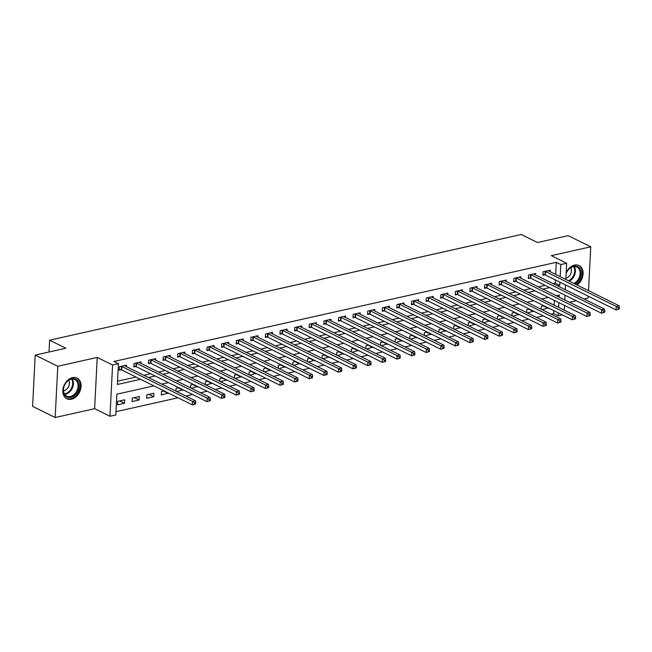 <?xml version="1.0" encoding="UTF-8"?>
<svg xmlns="http://www.w3.org/2000/svg" width="652" height="652" viewBox="0 0 652 652"><rect width="100%" height="100%" fill="white"/><g stroke="black" fill="none" stroke-linecap="round" stroke-linejoin="round"><path stroke-width="0.98" d="M71.418 399.228A11.532 8.443 116.3 0 0 80.612 389.301A11.532 8.443 116.3 0 0 77.075 378.087A11.532 8.443 116.3 0 0 72.511 377.622A11.532 8.443 116.3 0 0 63.317 387.541A11.532 8.443 116.3 0 0 66.846 398.763A11.532 8.443 116.3 0 0 71.418 399.228M577.085 285.014A11.532 8.443 116.3 0 0 583.035 274.549A11.532 8.443 116.3 0 0 579.082 265.568A11.532 8.443 116.3 0 0 574.518 265.103A11.532 8.443 116.3 0 0 566.189 272.618M153.905 385.886L116.879 394.183L115.82 414.957L109.976 416.269L112.576 365.022L118.419 363.71L117.368 384.484L140.571 379.285M94.63 408.674L97.221 357.426L57.775 366.269L35.2 355.104L32.6 406.351L55.175 417.516L94.63 408.674L109.976 416.269M569.473 302.251L576.221 300.735M584.078 298.975L588.161 298.062L588.251 296.187M562.35 314.875L558.218 315.804L558.365 312.911M551.087 314.158L553.703 313.571L558.218 315.804M115.991 411.681L177.972 397.785M185.828 396.025L192.584 394.509M200.441 392.748L207.189 391.233M215.054 389.472L221.802 387.964M229.659 386.204L236.415 384.688M244.272 382.928L251.02 381.412M258.885 379.651L265.633 378.136M273.49 376.375L280.246 374.867M288.102 373.099L294.851 371.591M302.715 369.831L309.464 368.315M317.32 366.554L324.077 365.038M331.933 363.278L338.681 361.762M346.546 360.002L353.294 358.494M361.151 356.725L367.907 355.218M375.764 353.457L382.512 351.941M390.377 350.181L397.125 348.665M404.982 346.905L411.738 345.389M419.595 343.628L426.343 342.121M434.208 340.352L440.956 338.844M448.812 337.084L455.569 335.568M463.425 333.808L470.173 332.292M478.038 330.531L484.786 329.015M492.643 327.255L499.399 325.747M507.256 323.979L514.004 322.471M521.869 320.711L528.617 319.195M536.474 317.434L543.23 315.918M57.775 366.269L55.175 417.516M588.536 290.678L590.753 246.806L551.307 255.649L566.661 263.245L565.838 279.455M35.2 355.104L65.876 348.225L49.617 340.189L521.241 234.484L537.492 242.52L568.177 235.641L590.753 246.806M553.703 313.571L553.85 310.678M554.127 305.16L554.371 300.433M544.021 305.812L541.356 306.407L541.209 309.276M548.218 307.891L542.04 309.684M529.416 309.089L526.743 309.684L526.604 312.544M533.605 311.159L527.427 312.96M514.803 312.365L512.138 312.96L511.991 315.821M518.992 314.435L512.814 316.228M500.19 315.633L497.525 316.236L497.378 319.097M504.387 317.711L498.209 319.504M485.585 318.909L482.912 319.513L482.773 322.373M489.774 320.988L483.597 322.781M470.972 322.186L468.307 322.781L468.16 325.65M475.161 324.264L468.984 326.057M456.359 325.462L453.694 326.057L453.547 328.918M460.556 327.532L454.379 329.333M441.754 328.738L439.081 329.333L438.943 332.194M445.944 330.808L439.766 332.601M427.142 332.007L424.476 332.61L424.33 335.47M431.331 334.085L425.153 335.878M412.529 335.283L409.863 335.886L409.717 338.747M416.726 337.361L410.548 339.154M397.924 338.559L395.251 339.154L395.112 342.023M402.113 340.629L395.935 342.43M383.311 341.835L380.646 342.43L380.499 345.291M387.5 343.906L381.322 345.707M368.698 345.112L366.033 345.707L365.886 348.567M372.895 347.182L366.717 348.975M354.093 348.38L351.42 348.983L351.281 351.844M358.282 350.458L352.104 352.251M339.48 351.656L336.815 352.259L336.668 355.12M343.669 353.734L337.491 355.527M324.867 354.933L322.202 355.527L322.055 358.396M329.064 357.003L322.887 358.804M310.262 358.209L307.589 358.804L307.451 361.664M314.451 360.279L308.274 362.08M295.649 361.485L292.984 362.08L292.838 364.941M299.838 363.555L293.661 365.348M281.036 364.753L278.371 365.356L278.225 368.217M285.234 366.832L279.056 368.625M266.432 368.03L263.767 368.633L263.62 371.493M270.621 370.108L264.443 371.901M251.819 371.306L249.154 371.901L249.007 374.77M256.008 373.376L249.83 375.177M237.206 374.582L234.541 375.177L234.394 378.038M241.403 376.652L235.225 378.453M222.601 377.858L219.936 378.453L219.789 381.314M226.79 379.929L220.612 381.722M207.988 381.127L205.323 381.73L205.176 384.59M212.177 383.205L205.999 384.998M193.375 384.403L190.71 385.006L190.563 387.867M197.572 386.481L191.395 388.274M178.77 387.679L176.105 388.274L175.958 391.143M182.959 389.749L176.782 391.55M164.157 390.955L161.492 391.55L161.313 395.014L168.346 393.026M153.896 393.254L146.879 394.827L146.708 398.29L153.717 396.718L153.896 393.254M139.284 396.53L132.274 398.103L132.095 401.567L139.104 399.994L139.284 396.53M124.671 399.806L117.662 401.379L117.482 404.835L124.499 403.27L124.671 399.806M555.683 274.435L556.303 262.324L113.904 361.477L118.419 363.71M117.531 381.208L136.048 377.052M143.913 375.291L150.661 373.783M158.526 372.015L165.274 370.507M173.13 368.747L179.879 367.231M187.743 365.47L194.492 363.955M202.356 362.194L209.105 360.678M216.961 358.918L223.709 357.41M231.574 355.642L238.322 354.134M246.187 352.373L252.935 350.857M260.792 349.097L267.54 347.581M275.405 345.821L282.153 344.305M290.018 342.544L296.766 341.037M304.623 339.268L311.371 337.76M319.235 336L325.984 334.484M333.848 332.724L340.597 331.208M348.453 329.447L355.201 327.932M363.066 326.171L369.814 324.663M377.679 322.895L384.427 321.387M392.284 319.627L399.032 318.111M406.897 316.35L413.645 314.834M421.51 313.074L428.258 311.558M436.115 309.798L442.863 308.29M450.728 306.522L457.476 305.014M465.341 303.253L472.089 301.737M479.945 299.977L486.694 298.461M494.558 296.701L501.306 295.185M509.171 293.424L515.919 291.917M523.776 290.148L530.524 288.64M538.389 286.88L545.137 285.364M553.002 283.604L555.251 283.098L555.406 279.944M550.052 271.648L550.125 270.213L543.108 271.786L542.937 275.242L544.836 274.818M535.439 274.916L535.512 273.481L528.503 275.054L528.324 278.518L530.223 278.094M520.834 278.192L520.899 276.758L513.89 278.331L513.711 281.794L515.618 281.371M506.221 281.468L506.294 280.034L499.277 281.607L499.106 285.071L501.005 284.647M491.608 284.745L491.681 283.31L484.672 284.883L484.493 288.347L486.392 287.915M477.003 288.021L477.077 286.587L470.059 288.16L469.88 291.615L471.787 291.191M462.39 291.289L462.464 289.855L455.446 291.428L455.275 294.891L457.174 294.468M447.777 294.565L447.851 293.131L440.842 294.704L440.662 298.168L442.561 297.744M433.172 297.842L433.246 296.407L426.229 297.98L426.058 301.444L427.957 301.02M418.56 301.118L418.633 299.684L411.616 301.257L411.445 304.72L413.344 304.288M403.947 304.394L404.02 302.96L397.011 304.533L396.832 307.988L398.731 307.565M389.342 307.662L389.415 306.228L382.398 307.801L382.227 311.265L384.126 310.841M374.729 310.939L374.802 309.504L367.785 311.077L367.614 314.541L369.513 314.117M360.116 314.215L360.189 312.781L353.18 314.354L353.001 317.817L354.9 317.385M345.511 317.491L345.584 316.057L338.567 317.63L338.396 321.094L340.295 320.662M330.898 320.768L330.971 319.333L323.954 320.898L323.783 324.362L325.682 323.938M316.285 324.036L316.359 322.601L309.35 324.174L309.17 327.638L311.077 327.214M301.68 327.312L301.754 325.878L294.737 327.451L294.565 330.914L296.464 330.491M287.067 330.588L287.141 329.154L280.124 330.727L279.952 334.191L281.851 333.759M272.454 333.865L272.528 332.43L265.519 334.003L265.34 337.467L267.247 337.035M257.85 337.141L257.923 335.707L250.906 337.271L250.735 340.735L252.634 340.311M243.237 340.409L243.31 338.975L236.293 340.548L236.122 344.012L238.021 343.588M228.624 343.685L228.697 342.251L221.688 343.824L221.509 347.288L223.416 346.864M214.019 346.962L214.092 345.527L207.075 347.1L206.904 350.564L208.803 350.132M199.406 350.238L199.479 348.804L192.462 350.377L192.291 353.84L194.19 353.408M184.793 353.514L184.866 352.08L177.857 353.645L177.678 357.109L179.585 356.685M170.188 356.783L170.262 355.348L163.244 356.921L163.073 360.385L164.972 359.961M155.575 360.059L155.649 358.624L148.632 360.197L148.46 363.661L150.359 363.237M140.962 363.335L141.036 361.901L134.027 363.474L133.847 366.937L135.755 366.505M126.358 366.611L126.431 365.177L119.414 366.75L119.243 370.214L121.142 369.782M49.617 340.189L49.022 352.007M97.221 357.426L112.576 365.022M556.303 262.324L560.818 264.557L566.661 263.245M559.163 297.149L559.269 295.03L556.246 295.706M548.381 297.467L541.633 298.983M533.768 300.743L527.02 302.259M519.163 304.019L512.415 305.527M504.55 307.296L497.802 308.803M489.937 310.564L483.189 312.08M475.332 313.84L468.584 315.356M460.719 317.116L453.971 318.632M446.107 320.393L439.358 321.901M431.502 323.669L424.754 325.177M416.889 326.937L410.141 328.453M402.276 330.214L395.528 331.729M387.671 333.49L380.923 335.006M373.058 336.766L366.31 338.274M358.445 340.042L351.697 341.55M343.84 343.311L337.092 344.827M329.227 346.587L322.479 348.103M314.614 349.863L307.866 351.379M300.01 353.139L293.261 354.647M285.397 356.416L278.648 357.924M270.784 359.684L264.036 361.2M256.179 362.96L249.431 364.476M241.566 366.237L234.818 367.752M226.953 369.513L220.205 371.021M212.348 372.789L205.6 374.297M197.735 376.057L190.987 377.573M183.122 379.334L176.374 380.849M168.518 382.61L161.769 384.126M558.65 307.394L558.886 302.667M565.561 284.965L565.317 289.7M565.039 295.209L564.803 299.936M564.526 305.454L564.282 310.181M557.517 285.837L559.766 285.332L559.921 282.177M560.207 276.668L560.818 264.557M148.428 377.524L155.176 376.017M163.041 374.248L169.789 372.74M177.646 370.98L184.402 369.464M192.258 367.704L199.007 366.188M206.871 364.427L213.62 362.911M221.476 361.151L228.233 359.643M236.089 357.875L242.837 356.367M250.702 354.606L257.45 353.091M265.307 351.33L272.063 349.814M279.92 348.054L286.668 346.538M294.533 344.778L301.281 343.27M309.138 341.501L315.894 339.994M323.751 338.233L330.499 336.717M338.364 334.957L345.112 333.441M352.968 331.681L359.717 330.165M367.581 328.404L374.329 326.897M382.194 325.128L388.942 323.62M396.799 321.86L403.547 320.344M411.412 318.583L418.16 317.068M426.025 315.307L432.773 313.791M440.63 312.031L447.378 310.523M455.243 308.755L461.991 307.247M469.856 305.486L476.604 303.971M484.46 302.21L491.209 300.694M499.073 298.934L505.822 297.418M513.686 295.658L520.435 294.15M528.291 292.381L535.039 290.873M542.904 289.113L549.652 287.597M555.251 283.098L559.766 285.332M543.434 305.943L548.193 308.298M119.732 400.907L124.499 403.27M134.345 397.638L139.104 399.994M148.958 394.362L153.717 396.718M163.562 391.086L168.33 393.441M178.175 387.81L182.935 390.165M192.788 384.533L197.548 386.897M207.393 381.265L212.161 383.62M222.006 377.989L226.766 380.344M236.619 374.713L241.379 377.068M251.224 371.436L255.992 373.792M265.837 368.168L270.596 370.523M280.45 364.892L285.209 367.247M295.054 361.615L299.822 363.971M309.667 358.339L314.427 360.695M324.28 355.063L329.04 357.418M338.885 351.795L343.653 354.15M353.498 348.518L358.258 350.874M368.111 345.242L372.871 347.597M382.716 341.966L387.484 344.321M397.329 338.69L402.088 341.045M411.942 335.421L416.701 337.777M426.547 332.145L431.314 334.5M441.159 328.869L445.919 331.224M455.772 325.592L460.532 327.948M470.377 322.316L475.145 324.672M484.99 319.048L489.75 321.403M499.603 315.772L504.363 318.127M514.208 312.495L518.976 314.851M528.821 309.219L533.581 311.575M619.327 309.024L619.4 307.638L618.235 307.899L618.161 309.284L619.327 309.024L616.058 309.936L616.23 306.473L545.61 271.55A1.475 0.513 2.9 0 0 545.186 271.403L545.015 271.354M618.235 307.899L616.23 306.473L619.155 305.821L548.528 270.89A1.475 0.513 2.9 0 1 548.275 270.71L548.226 270.637M618.161 309.284L616.058 309.936L545.431 275.014A1.475 0.513 2.9 0 0 545.007 274.859L542.977 274.362M619.4 307.638L619.155 305.821M604.722 312.3L604.787 310.914L603.622 311.175L603.548 312.561L604.722 312.3L601.446 313.213L601.625 309.749L530.997 274.818A1.475 0.513 2.9 0 0 530.573 274.671L530.402 274.631M603.622 311.175L601.625 309.749L604.543 309.097L533.923 274.166A1.475 0.513 2.9 0 1 533.67 273.979L533.613 273.913M603.548 312.561L601.446 313.213L530.826 278.282A1.475 0.513 2.9 0 0 530.402 278.135L528.373 277.63M604.787 310.914L604.543 309.097M590.109 315.568L590.182 314.183L589.009 314.451L588.943 315.829L590.109 315.568L586.841 316.489L587.012 313.025L516.384 278.094A1.475 0.513 2.9 0 0 515.968 277.948L515.789 277.907M589.009 314.451L587.012 313.025L589.938 312.373L519.31 277.442A1.475 0.513 2.9 0 1 519.057 277.255L519 277.19M588.943 315.829L586.841 316.489L516.213 281.558A1.475 0.513 2.9 0 0 515.789 281.411L513.76 280.906M590.182 314.183L589.938 312.373M575.496 318.844L575.569 317.459L574.404 317.72L574.331 319.105L575.496 318.844L572.228 319.765L572.399 316.301L501.779 281.371A1.475 0.513 2.9 0 0 501.355 281.224L501.184 281.183M574.404 317.72L572.399 316.301L575.325 315.641L504.697 280.719A1.475 0.513 2.9 0 1 504.444 280.531L504.395 280.458M574.331 319.105L572.228 319.765L501.6 284.834A1.475 0.513 2.9 0 0 501.176 284.688L499.147 284.182M575.569 317.459L575.325 315.641M560.891 322.121L560.956 320.735L559.791 320.996L559.718 322.381L560.891 322.121L557.615 323.033L557.794 319.578L487.166 284.647A1.475 0.513 2.9 0 0 486.742 284.5L486.571 284.451M559.791 320.996L557.794 319.578L560.712 318.918L490.092 283.995A1.475 0.513 2.9 0 1 489.839 283.807L489.782 283.734M559.718 322.381L557.615 323.033L486.995 288.111A1.475 0.513 2.9 0 0 486.571 287.964L484.542 287.459M560.956 320.735L560.712 318.918M573.907 283.441A9.242 6.764 116.3 0 0 578.903 278.233A9.242 6.764 116.3 0 0 576.89 267.043A9.242 6.764 116.3 0 0 566.686 272.414A9.984 7.302 -63.7 0 1 577.599 266.57A9.984 7.302 -63.7 0 1 579.84 278.689A9.984 7.302 -63.7 0 1 575.048 284.003M565.903 278.225A6.577 4.817 116.3 0 0 570.549 274.133A6.577 4.817 116.3 0 0 570.736 267.736M576.303 284.631A11.459 8.386 116.3 0 0 580.818 279.162A11.459 8.386 116.3 0 0 578.324 265.274A11.459 8.386 116.3 0 0 578.185 265.209L578.324 265.274M566.132 273.62A9.984 7.302 -63.7 0 1 566.653 272.406A9.242 6.764 116.3 0 0 566.132 273.767M70.766 397.418A9.984 7.302 -63.7 0 1 63.35 389.831A9.984 7.302 -63.7 0 1 71.712 378.714A9.984 7.302 -63.7 0 1 79.128 386.294A9.984 7.302 -63.7 0 1 70.766 397.418M71.231 379.187A9.242 6.764 116.3 0 0 63.855 387.133A9.242 6.764 116.3 0 0 66.691 396.131A9.242 6.764 116.3 0 0 70.351 396.498A9.242 6.764 116.3 0 0 77.718 388.551A9.242 6.764 116.3 0 0 74.89 379.562A9.242 6.764 116.3 0 0 71.231 379.187M63.505 390.817A6.577 4.817 116.3 0 0 63.888 390.744A6.577 4.817 116.3 0 0 68.615 386.497A6.577 4.817 116.3 0 0 68.729 380.246M66.015 398.266A11.459 8.386 116.3 0 0 66.162 398.339A11.459 8.386 116.3 0 0 70.693 398.804A11.459 8.386 116.3 0 0 79.837 388.942A11.459 8.386 116.3 0 0 76.325 377.793A11.459 8.386 116.3 0 0 76.178 377.72M546.278 325.397L546.352 324.011L545.178 324.272L545.113 325.658L546.278 325.397L543.01 326.31L543.181 322.846L472.553 287.923A1.475 0.513 2.9 0 0 472.138 287.776L471.958 287.728M545.178 324.272L543.181 322.846L546.107 322.194L475.479 287.263A1.475 0.513 2.9 0 1 475.226 287.084L475.169 287.01M545.113 325.658L543.01 326.31L472.382 291.387A1.475 0.513 2.9 0 0 471.958 291.232L469.929 290.735M546.352 324.011L546.107 322.194M531.665 328.673L531.739 327.288L530.573 327.548L530.5 328.934L531.665 328.673L528.397 329.586L528.568 326.122L457.948 291.191A1.475 0.513 2.9 0 0 457.525 291.045L457.354 291.004M530.573 327.548L528.568 326.122L531.494 325.47L460.866 290.539A1.475 0.513 2.9 0 1 460.614 290.352L460.565 290.287M530.5 328.934L528.397 329.586L457.769 294.655A1.475 0.513 2.9 0 0 457.345 294.508L455.316 294.003M531.739 327.288L531.494 325.47M517.06 331.941L517.126 330.556L515.96 330.825L515.887 332.202L517.06 331.941L513.784 332.862L513.963 329.399L443.336 294.468A1.475 0.513 2.9 0 0 442.912 294.321L442.741 294.28M515.96 330.825L513.963 329.399L516.881 328.747L446.261 293.816A1.475 0.513 2.9 0 1 446.009 293.628L445.952 293.563M515.887 332.202L513.784 332.862L443.164 297.931A1.475 0.513 2.9 0 0 442.741 297.785L440.711 297.279M517.126 330.556L516.881 328.747M502.447 335.218L502.521 333.832L501.347 334.093L501.282 335.478L502.447 335.218L499.179 336.139L499.351 332.675L428.723 297.744A1.475 0.513 2.9 0 0 428.307 297.597L428.128 297.556M501.347 334.093L499.351 332.675L502.276 332.015L431.648 297.092A1.475 0.513 2.9 0 1 431.396 296.904L431.339 296.831M501.282 335.478L499.179 336.139L428.551 301.208A1.475 0.513 2.9 0 0 428.128 301.061L426.098 300.556M502.521 333.832L502.276 332.015M487.835 338.494L487.908 337.108L486.742 337.369L486.669 338.755L487.835 338.494L484.566 339.407L484.738 335.951L414.118 301.02A1.475 0.513 2.9 0 0 413.694 300.874L413.523 300.825M486.742 337.369L484.738 335.951L487.663 335.291L417.035 300.368A1.475 0.513 2.9 0 1 416.783 300.181L416.734 300.107M486.669 338.755L484.566 339.407L413.938 304.484A1.475 0.513 2.9 0 0 413.515 304.337L411.485 303.832M487.908 337.108L487.663 335.291M473.23 341.77L473.295 340.385L472.129 340.646L472.056 342.031L473.23 341.77L469.953 342.683L470.133 339.219L399.505 304.297A1.475 0.513 2.9 0 0 399.081 304.15L398.91 304.101M472.129 340.646L470.133 339.219L473.05 338.567L402.431 303.636A1.475 0.513 2.9 0 1 402.178 303.457L402.121 303.384M472.056 342.031L469.953 342.683L399.334 307.76A1.475 0.513 2.9 0 0 398.91 307.605L396.881 307.108M473.295 340.385L473.05 338.567M458.617 345.047L458.69 343.661L457.517 343.922L457.451 345.307L458.617 345.047L455.349 345.959L455.52 342.496L384.892 307.565A1.475 0.513 2.9 0 0 384.476 307.418L384.297 307.377M457.517 343.922L455.52 342.496L458.446 341.844L387.818 306.913A1.475 0.513 2.9 0 1 387.565 306.725L387.508 306.66M457.451 345.307L455.349 345.959L384.721 311.028A1.475 0.513 2.9 0 0 384.297 310.882L382.268 310.376M458.69 343.661L458.446 341.844M444.004 348.315L444.077 346.929L442.912 347.198L442.838 348.575L444.004 348.315L440.736 349.236L440.907 345.772L370.287 310.841A1.475 0.513 2.9 0 0 369.863 310.694L369.692 310.654M442.912 347.198L440.907 345.772L443.833 345.12L373.205 310.189A1.475 0.513 2.9 0 1 372.952 310.002L372.903 309.936M442.838 348.575L440.736 349.236L370.108 314.305A1.475 0.513 2.9 0 0 369.692 314.158L367.655 313.653M444.077 346.929L443.833 345.12M429.399 351.591L429.464 350.205L428.299 350.466L428.225 351.852L429.399 351.591L426.123 352.512L426.302 349.048L355.674 314.117A1.475 0.513 2.9 0 0 355.25 313.971L355.079 313.93M428.299 350.466L426.302 349.048L429.22 348.388L358.6 313.465A1.475 0.513 2.9 0 1 358.347 313.278L358.29 313.204M428.225 351.852L426.123 352.512L355.503 317.581A1.475 0.513 2.9 0 0 355.079 317.434L353.05 316.929M429.464 350.205L429.22 348.388M414.786 354.867L414.859 353.482L413.686 353.743L413.621 355.128L414.786 354.867L411.518 355.78L411.689 352.325L341.061 317.394A1.475 0.513 2.9 0 0 340.646 317.247L340.466 317.198M413.686 353.743L411.689 352.325L414.615 351.664L343.987 316.733A1.475 0.513 2.9 0 1 343.734 316.554L343.677 316.481M413.621 355.128L411.518 355.78L340.89 320.857A1.475 0.513 2.9 0 0 340.466 320.711L338.437 320.205M414.859 353.482L414.615 351.664M400.173 358.144L400.246 356.758L399.081 357.019L399.008 358.404L400.173 358.144L396.905 359.056L397.076 355.593L326.456 320.67A1.475 0.513 2.9 0 0 326.033 320.523L325.861 320.474M399.081 357.019L397.076 355.593L400.002 354.941L329.374 320.01A1.475 0.513 2.9 0 1 329.121 319.822L329.073 319.757M399.008 358.404L396.905 359.056L326.277 324.134A1.475 0.513 2.9 0 0 325.861 323.979L323.824 323.473M400.246 356.758L400.002 354.941M385.568 361.42L385.634 360.034L384.468 360.295L384.395 361.681L385.568 361.42L382.292 362.333L382.471 358.869L311.843 323.938A1.475 0.513 2.9 0 0 311.42 323.791L311.248 323.751M384.468 360.295L382.471 358.869L385.389 358.217L314.769 323.286A1.475 0.513 2.9 0 1 314.517 323.099L314.46 323.033M384.395 361.681L382.292 362.333L311.672 327.402A1.475 0.513 2.9 0 0 311.248 327.255L309.219 326.75M385.634 360.034L385.389 358.217M370.955 364.688L371.029 363.303L369.855 363.563L369.79 364.949L370.955 364.688L367.687 365.609L367.858 362.145L297.23 327.214A1.475 0.513 2.9 0 0 296.815 327.068L296.636 327.027M369.855 363.563L367.858 362.145L370.784 361.493L300.156 326.562A1.475 0.513 2.9 0 1 299.904 326.375L299.847 326.31M369.79 364.949L367.687 365.609L297.059 330.678A1.475 0.513 2.9 0 0 296.636 330.531L294.606 330.026M371.029 363.303L370.784 361.493M356.342 367.964L356.416 366.579L355.25 366.84L355.177 368.225L356.342 367.964L353.074 368.885L353.245 365.422L282.626 330.491A1.475 0.513 2.9 0 0 282.202 330.344L282.031 330.303M355.25 366.84L353.245 365.422L356.171 364.761L285.543 329.839A1.475 0.513 2.9 0 1 285.291 329.651L285.242 329.578M355.177 368.225L353.074 368.885L282.446 333.954A1.475 0.513 2.9 0 0 282.031 333.808L279.993 333.302M356.416 366.579L356.171 364.761M341.738 371.241L341.803 369.855L340.637 370.116L340.564 371.501L341.738 371.241L338.461 372.153L338.641 368.69L268.013 333.767A1.475 0.513 2.9 0 0 267.589 333.62L267.418 333.571M340.637 370.116L338.641 368.69L341.558 368.038L270.939 333.107A1.475 0.513 2.9 0 1 270.686 332.927L270.629 332.854M340.564 371.501L338.461 372.153L267.842 337.231A1.475 0.513 2.9 0 0 267.418 337.084L265.388 336.579M341.803 369.855L341.558 368.038M327.125 374.517L327.198 373.131L326.024 373.392L325.959 374.778L327.125 374.517L323.857 375.43L324.028 371.966L253.4 337.043A1.475 0.513 2.9 0 0 252.984 336.888L252.805 336.848M326.024 373.392L324.028 371.966L326.954 371.314L256.326 336.383A1.475 0.513 2.9 0 1 256.073 336.196L256.016 336.13M325.959 374.778L323.857 375.43L253.229 340.507A1.475 0.513 2.9 0 0 252.805 340.352L250.775 339.847M327.198 373.131L326.954 371.314M312.512 377.785L312.585 376.408L311.42 376.669L311.346 378.054L312.512 377.785L309.244 378.706L309.423 375.242L238.795 340.311A1.475 0.513 2.9 0 0 238.371 340.165L238.2 340.124M311.42 376.669L309.423 375.242L312.341 374.59L241.713 339.659A1.475 0.513 2.9 0 1 241.46 339.472L241.411 339.407M311.346 378.054L309.244 378.706L238.616 343.775A1.475 0.513 2.9 0 0 238.2 343.628L236.163 343.123M312.585 376.408L312.341 374.59M297.907 381.061L297.972 379.676L296.807 379.937L296.733 381.322L297.907 381.061L294.631 381.982L294.81 378.519L224.182 343.588A1.475 0.513 2.9 0 0 223.758 343.441L223.587 343.4M296.807 379.937L294.81 378.519L297.728 377.867L227.108 342.936A1.475 0.513 2.9 0 1 226.855 342.748L226.798 342.675M296.733 381.322L294.631 381.982L224.011 347.051A1.475 0.513 2.9 0 0 223.587 346.905L221.558 346.399M297.972 379.676L297.728 377.867M283.294 384.338L283.367 382.952L282.194 383.213L282.129 384.598L283.294 384.338L280.026 385.259L280.197 381.795L209.569 346.864A1.475 0.513 2.9 0 0 209.153 346.717L208.974 346.677M282.194 383.213L280.197 381.795L283.123 381.135L212.495 346.212A1.475 0.513 2.9 0 1 212.242 346.025L212.185 345.951M282.129 384.598L280.026 385.259L209.398 350.328A1.475 0.513 2.9 0 0 208.974 350.181L206.945 349.676M283.367 382.952L283.123 381.135M268.681 387.614L268.754 386.228L267.589 386.489L267.516 387.875L268.681 387.614L265.413 388.527L265.592 385.063L194.964 350.14A1.475 0.513 2.9 0 0 194.54 349.994L194.369 349.945M267.589 386.489L265.592 385.063L268.51 384.411L197.882 349.48A1.475 0.513 2.9 0 1 197.629 349.301L197.58 349.227M267.516 387.875L265.413 388.527L194.785 353.604A1.475 0.513 2.9 0 0 194.369 353.457L192.332 352.952M268.754 386.228L268.51 384.411M254.076 390.89L254.141 389.505L252.976 389.766L252.903 391.151L254.076 390.89L250.8 391.803L250.979 388.339L180.351 353.417A1.475 0.513 2.9 0 0 179.928 353.262L179.756 353.221M252.976 389.766L250.979 388.339L253.897 387.687L183.277 352.756A1.475 0.513 2.9 0 1 183.025 352.569L182.968 352.504M252.903 391.151L250.8 391.803L180.18 356.872A1.475 0.513 2.9 0 0 179.756 356.725L177.727 356.22M254.141 389.505L253.897 387.687M239.463 394.158L239.537 392.781L238.363 393.042L238.298 394.427L239.463 394.158L236.195 395.079L236.366 391.616L165.738 356.685A1.475 0.513 2.9 0 0 165.323 356.538L165.143 356.497M238.363 393.042L236.366 391.616L239.292 390.964L168.664 356.033A1.475 0.513 2.9 0 1 168.412 355.845L168.355 355.78M238.298 394.427L236.195 395.079L165.567 360.148A1.475 0.513 2.9 0 0 165.143 360.002L163.114 359.496M239.537 392.781L239.292 390.964M224.858 397.435L224.924 396.049L223.758 396.31L223.685 397.696L224.858 397.435L221.582 398.356L221.762 394.892L151.134 359.961A1.475 0.513 2.9 0 0 150.71 359.814L150.539 359.774M223.758 396.31L221.762 394.892L224.679 394.24L154.051 359.309A1.475 0.513 2.9 0 1 153.799 359.122L153.75 359.048M223.685 397.696L221.582 398.356L150.954 363.425A1.475 0.513 2.9 0 0 150.539 363.278L148.501 362.773M224.924 396.049L224.679 394.24M210.246 400.711L210.311 399.326L209.145 399.586L209.072 400.972L210.246 400.711L206.969 401.632L207.149 398.168L136.521 363.237A1.475 0.513 2.9 0 0 136.097 363.091L135.926 363.05M209.145 399.586L207.149 398.168L210.066 397.508L139.446 362.585A1.475 0.513 2.9 0 1 139.194 362.398L139.137 362.325M209.072 400.972L206.969 401.632L136.35 366.701A1.475 0.513 2.9 0 0 135.926 366.554L133.896 366.049M210.311 399.326L210.066 397.508M195.633 403.987L195.706 402.602L194.532 402.863L194.467 404.248L195.633 403.987L192.364 404.9L192.536 401.436L121.916 366.514A1.475 0.513 2.9 0 0 121.492 366.367L121.313 366.318M194.532 402.863L192.536 401.436L195.461 400.784L124.834 365.853A1.475 0.513 2.9 0 1 124.581 365.674L124.524 365.601M194.467 404.248L192.364 404.9L121.737 369.977A1.475 0.513 2.9 0 0 121.313 369.831L119.283 369.325M195.706 402.602L195.461 400.784M545.61 271.55L545.431 275.014M545.186 271.403L545.007 274.859M530.997 274.818L530.826 278.282M530.573 274.671L530.402 278.135M516.384 278.094L516.213 281.558M515.968 277.948L515.789 281.411M501.779 281.371L501.6 284.834M501.355 281.224L501.176 284.688M487.166 284.647L486.995 288.111M486.742 284.5L486.571 287.964M574.216 266.529A9.242 6.764 -63.7 0 1 574.2 275.91A9.242 6.764 -63.7 0 1 569.204 281.118M568.454 280.743A8.941 6.544 116.3 0 0 573.548 275.592A8.941 6.544 116.3 0 0 573.621 266.595M72.209 379.04A9.242 6.764 -63.7 0 1 72.413 387.948A9.242 6.764 -63.7 0 1 65.648 394.175A9.242 6.764 -63.7 0 1 64.662 394.313M64.352 393.8A8.941 6.544 116.3 0 0 65.216 393.669A8.941 6.544 116.3 0 0 71.736 387.695A8.941 6.544 116.3 0 0 71.614 379.114M472.553 287.923L472.382 291.387M472.138 287.776L471.958 291.232M457.948 291.191L457.769 294.655M457.525 291.045L457.345 294.508M443.336 294.468L443.164 297.931M442.912 294.321L442.741 297.785M428.723 297.744L428.551 301.208M428.307 297.597L428.128 301.061M414.118 301.02L413.938 304.484M413.694 300.874L413.515 304.337M399.505 304.297L399.334 307.76M399.081 304.15L398.91 307.605M384.892 307.565L384.721 311.028M384.476 307.418L384.297 310.882M370.287 310.841L370.108 314.305M369.863 310.694L369.692 314.158M355.674 314.117L355.503 317.581M355.25 313.971L355.079 317.434M341.061 317.394L340.89 320.857M340.646 317.247L340.466 320.711M326.456 320.67L326.277 324.134M326.033 320.523L325.861 323.979M311.843 323.938L311.672 327.402M311.42 323.791L311.248 327.255M297.23 327.214L297.059 330.678M296.815 327.068L296.636 330.531M282.626 330.491L282.446 333.954M282.202 330.344L282.031 333.808M268.013 333.767L267.842 337.231M267.589 333.62L267.418 337.084M253.4 337.043L253.229 340.507M252.984 336.888L252.805 340.352M238.795 340.311L238.616 343.775M238.371 340.165L238.2 343.628M224.182 343.588L224.011 347.051M223.758 343.441L223.587 346.905M209.569 346.864L209.398 350.328M209.153 346.717L208.974 350.181M194.964 350.14L194.785 353.604M194.54 349.994L194.369 353.457M180.351 353.417L180.18 356.872M179.928 353.262L179.756 356.725M165.738 356.685L165.567 360.148M165.323 356.538L165.143 360.002M151.134 359.961L150.954 363.425M150.71 359.814L150.539 363.278M136.521 363.237L136.35 366.701M136.097 363.091L135.926 366.554M121.916 366.514L121.737 369.977M121.492 366.367L121.313 369.831"/></g></svg>
